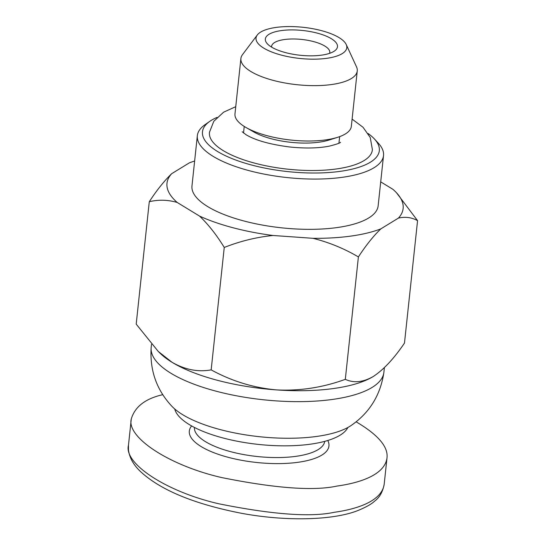 <?xml version="1.0" encoding="UTF-8"?>
<svg xmlns="http://www.w3.org/2000/svg" width="546" height="546" viewBox="0 0 546 546"><rect width="100%" height="100%" fill="white"/><g stroke="black" fill="none" stroke-linecap="round" stroke-linejoin="round"><path stroke-width="0.82" d="M373.3 376.481A117.021 40.158 -173.9 0 1 373.259 376.508A117.021 40.158 -173.9 0 1 276.604 389.905A117.021 40.158 -173.9 0 1 172.051 362.298L158.279 351.474L136.2 324.126L149.283 201.713C158.579 199.515 167.895 199.761 177.225 202.47A118.741 40.745 -173.9 0 1 171.683 173.683C164.107 181.047 156.641 190.39 149.283 201.713M380.712 181.866L392.895 189.305A118.741 40.745 -173.9 0 1 396.553 192.827A118.741 40.745 -173.9 0 1 398.437 218.086C405.391 216.544 411.766 217.404 417.567 220.659L404.484 343.065C393.994 358.572 383.585 369.717 373.259 376.508C363.138 382.302 353.815 383.251 345.311 379.34C322.843 387.544 299.945 391.066 276.604 389.905C253.59 387.844 231.777 381.163 211.165 369.874C198.068 372.256 185.026 369.731 172.051 362.298A117.021 40.158 -173.9 0 1 160.531 353.644L158.279 351.474M171.683 173.683L189.325 162.872A118.741 40.745 -173.9 0 1 194.635 161.015M417.567 220.659L396.553 192.827M312.947 238.309C329.108 242.383 344.253 248.587 358.394 256.934C365.854 245.475 373.321 236.131 380.794 228.897A118.741 40.745 -173.9 0 1 312.947 238.309L272.966 235.483A118.741 40.745 -173.9 0 1 199.577 216.107C208.367 224.502 216.591 234.951 224.249 247.461C240.172 241.161 256.408 237.169 272.966 235.483M368.127 133.531A88.937 30.521 -173.9 0 1 374.406 138.95L378.337 143.202A93.619 32.125 -173.9 0 1 383.524 155.555L378.146 205.835A93.619 32.125 -173.9 0 1 310.572 229.34A93.619 32.125 -173.9 0 1 207.733 206.606A93.619 32.125 -173.9 0 1 191.974 185.94L197.345 135.661A93.619 32.125 -173.9 0 1 205.03 124.679L209.766 121.355A88.937 30.521 -173.9 0 1 217.042 117.39M177.225 202.47L199.577 216.107M380.794 228.897L398.437 218.086M346.205 44.492L356.497 66.81A58.511 20.079 -173.9 0 1 357.255 70.946A58.511 20.079 -173.9 0 1 315.022 85.64A58.511 20.079 -173.9 0 1 250.744 71.43A58.511 20.079 -173.9 0 1 240.895 58.511A58.511 20.079 -173.9 0 1 242.513 54.627L257.289 34.992A45.639 15.663 -173.9 0 1 303.078 27.3A45.639 15.663 -173.9 0 1 346.205 44.492A45.639 15.663 -173.9 0 1 318.195 59.077A45.639 15.663 -173.9 0 1 263.718 48.103A45.639 15.663 -173.9 0 1 257.289 34.992M357.255 70.946L351.337 126.317A58.511 20.079 -173.9 0 1 337.681 137.299A58.511 20.079 -173.9 0 1 246.007 127.498A58.511 20.079 -173.9 0 1 244.826 126.802A58.511 20.079 -173.9 0 1 234.978 113.882L240.895 58.511M271.451 47.024A36.275 12.449 -173.9 0 1 267.349 43.81A36.275 12.449 -173.9 0 1 302.737 30.494A36.275 12.449 -173.9 0 1 334.507 50.983A36.275 12.449 -173.9 0 1 304.668 55.637A36.275 12.449 -173.9 0 1 271.451 47.024M271.628 47.14A29.259 10.04 -173.9 0 1 271.621 46.321A29.259 10.04 -173.9 0 1 301.781 39.448A29.259 10.04 -173.9 0 1 329.804 52.539A29.259 10.04 -173.9 0 1 329.62 53.337M384.398 367.615L383.899 372.263A117.021 40.158 -173.9 0 1 383.879 372.427C380.487 395.038 369.608 412.694 351.255 425.416A97.127 33.333 -173.9 0 1 271.321 437.715A97.127 33.333 -173.9 0 1 182.644 414.667A97.127 33.333 -173.9 0 1 171.853 406.238C156.6 389.933 149.706 370.372 151.16 347.556A117.021 40.158 -173.9 0 1 151.181 347.392L151.501 344.349M383.879 372.427A117.021 40.158 -173.9 0 1 299.194 401.644A117.021 40.158 -173.9 0 1 170.878 373.232A117.021 40.158 -173.9 0 1 151.16 347.556M383.524 155.555A93.619 32.125 -173.9 0 1 315.943 179.068A93.619 32.125 -173.9 0 1 213.104 156.333A93.619 32.125 -173.9 0 1 197.345 135.661M374.406 138.95A88.937 30.521 -173.9 0 1 330.535 172.393A88.937 30.521 -173.9 0 1 217.438 151.426A88.937 30.521 -173.9 0 1 209.766 121.355M352.109 119.11L363.035 127.273L370.243 137.51L372.386 149.604A81.914 28.112 -173.9 0 1 313.697 170.509A81.914 28.112 -173.9 0 1 223.239 150.621A81.914 28.112 -173.9 0 1 209.493 132.193L213.793 121.308L223.607 112.183L235.749 106.675M337.681 137.299L329.047 140.035A47.98 16.462 -173.9 0 1 253.87 132.002L246.007 127.498M358.394 256.934L345.311 379.34M224.249 247.461L211.165 369.874M356.101 421.805C378.125 434.78 388.418 446.86 386.984 458.053C384.575 475.552 357.923 483.21 337.039 486.056C313.65 491.161 275.177 488.329 221.621 477.552C169.055 465.506 126.276 437.203 131.279 418.987C134.876 406.729 145.386 398.628 162.804 394.669M174.713 408.974A87.769 30.119 6.1 0 0 258.497 444.424A87.769 30.119 6.1 0 0 347.877 427.484M128.474 445.208L128.474 445.215C123.471 463.431 166.25 491.734 218.816 503.781C272.372 514.557 310.845 517.39 334.234 512.291C355.118 509.438 381.77 501.781 384.179 484.282L386.984 458.053M194.41 427.436A65.534 22.488 6.1 0 0 257.207 456.511A65.534 22.488 6.1 0 0 324.727 441.359M191.619 425.935A70.216 24.092 6.1 0 0 256.572 462.476A70.216 24.092 6.1 0 0 327.777 440.486M242.192 131.757L246.041 134.712C255.255 140.281 269.704 144.362 289.366 146.949C304.968 148.567 318.277 148.294 329.293 146.144C336.732 144.226 340.479 142.929 340.513 142.26M244.233 126.433L243.53 132.992M339.646 136.63L338.943 143.189M131.279 418.987L128.474 445.215L128.453 449.87C129.45 457.609 133.395 464.776 140.288 471.355C160.251 490.001 193.926 503.965 241.318 513.26C287.1 521.812 335.128 520.229 359.125 510.032C366.598 506.852 371.73 503.91 374.529 501.208C379.518 497.583 382.739 491.939 384.179 484.275"/></g></svg>
